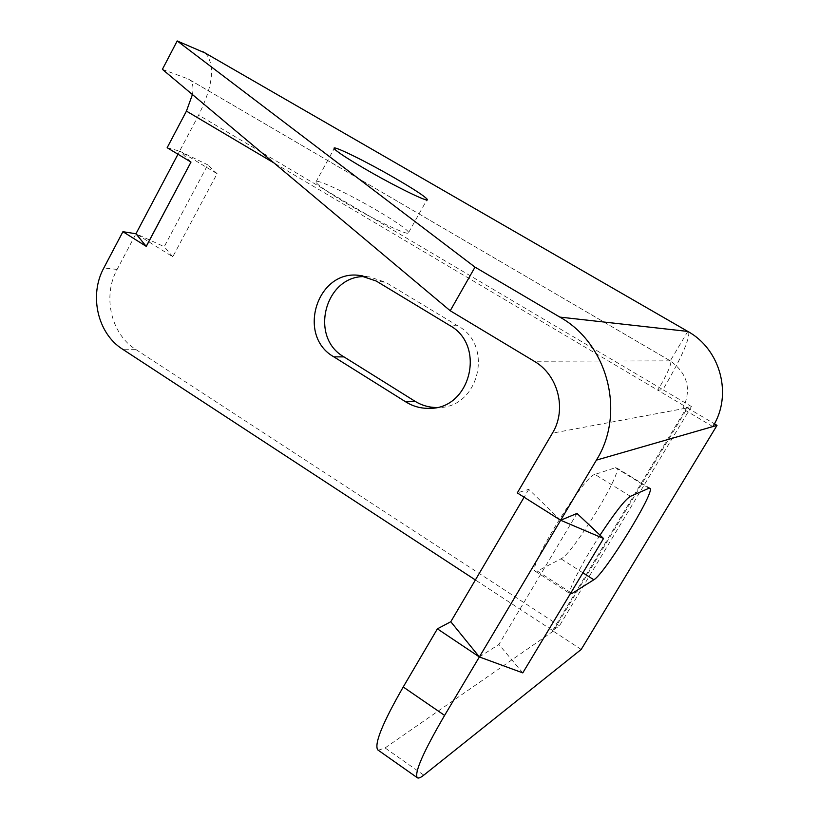 <?xml version="1.0" encoding="UTF-8"?>
<svg xmlns="http://www.w3.org/2000/svg" width="819" height="819" viewBox="0 0 819 819"><rect width="100%" height="100%" fill="white"/><g stroke="black" fill="none" stroke-linecap="round" stroke-linejoin="round"><path stroke-width="0.61" stroke-dasharray="4.09 3.07" d="M581.203 649.447L553.234 631.152L687.52 407.903L714.393 423.822M552.641 630.507L686.824 407.391L691.41 406.541L559.459 625.788L552.641 630.507L475.389 579.965M687.817 331.429L670.27 360.851L670.822 361.159C671.396 364.711 667.065 374.406 657.811 390.213L686.824 407.391M190.827 161.978L179.617 151.116L177.979 154.228M167.158 147.707L179.617 151.116L198.638 115.121L662.888 389.68L657.811 390.213L274.007 162.961M559.459 625.788L135.616 349.355C110.975 333.978 102.334 296.212 117.117 269.431L135.964 233.753L172.748 256.787L217.096 173.679L207.77 164.875L164.24 246.673L135.964 233.753M522.778 672.88L498.884 644.471L576.996 513.421M479.371 656.951L498.884 644.471M560.657 520.26L528.746 489.352L517.291 492.915M528.746 489.352L524.109 497.215M378.654 211.425C349.539 194.134 313.554 177.16 315.909 182.053C317.537 185.063 327.303 191.912 345.188 202.621C375.645 220.772 412.049 237.694 408.712 232.371C406.552 229.033 396.529 222.041 378.654 211.425M162.387 69.349L188.175 78.941L670.27 360.851C687.673 373.495 691.84 389.475 682.79 408.783L552.436 433.138M630.456 496.314L594.942 474.416L615.438 467.69L616.809 468.007L649.6 488.093M594.942 474.416C584.254 475.46 527.631 566.943 535.063 571.119L537.377 571.089L561.005 558.814C572.45 554.217 622.256 473.249 616.809 468.007M687.52 407.903L682.79 408.783L712.806 426.586M553.234 631.152L385.063 747.942L378.224 750.214M188.175 78.941L189.854 79.904C192.803 82.545 193.663 87.418 192.434 94.554M172.748 256.787L164.24 246.673M688.666 331.93L688.738 332.043C689.731 339.363 681.121 358.579 662.888 389.68L691.41 406.541M434.613 407.831L437.899 407.524C478.654 408.62 494.338 345.434 457.913 325.921L385.688 282.33L376.167 281.009M437.899 407.524L436.24 407.534M366.103 276.668L369.471 276.873L385.688 282.33M205.17 53.01L205.497 53.276C215.387 65.07 213.104 85.688 198.638 115.121M217.096 173.679L179.617 151.116L207.77 164.875M600.02 535.155C582.125 562.571 567.516 591.308 570.044 593.652L570.249 593.867M117.117 269.431L103.818 267.967M670.27 360.851L534.203 361.24M423.802 775.143L385.063 747.942M457.913 325.921L449.498 325.327M135.616 349.355L122.553 349.181M582.913 572.809L561.005 558.814M648.986 488.257L615.438 467.69M570.956 592.71L537.377 571.089M315.909 182.053L334.172 148.546M189.854 79.904L670.822 361.159M408.712 232.371L426.863 199.887M362.807 275.911L369.471 276.873M205.497 53.276L688.738 332.043M535.063 571.119L570.044 593.652"/><path stroke-width="1.23" d="M177.201 40.95L162.387 69.349L450.225 310.749L475.01 267.127L177.201 40.95L205.17 53.01M450.225 310.749L534.203 361.24C558.21 374.938 567.055 409.48 552.436 433.138L517.291 492.915L560.657 520.26L596.406 460.124C625.921 413.042 607.872 343.785 559.848 317.096L475.01 267.127M146.212 246.376L190.991 162.08L146.294 246.386L122.922 231.705L135.964 233.753L177.979 154.228M714.393 423.822L717.014 425.368L712.806 426.586C732.81 395.178 720.618 349.344 687.817 331.429L688.666 331.93M378.224 750.214L377.692 749.835C374.129 743.816 382.637 722.86 403.224 686.987L437.397 628.838L479.371 656.951L522.778 672.88L603.542 538.472L560.657 520.26L444.604 715.407C423.607 751.433 414.455 772.163 417.137 777.6C418.222 778.644 420.444 777.825 423.802 775.143L581.203 649.447L717.014 425.368M436.24 407.534C428.603 407.381 421.519 405.282 414.977 401.249L343.99 356.9L333.845 356.849L405.886 401.955C413.052 406.378 420.802 408.507 429.166 408.343C470.556 409.469 486.486 345.178 449.498 325.327L376.167 281.009L359.705 275.46L362.807 275.911M333.845 356.849C296.171 335.77 317.117 268.99 359.705 275.46M190.827 161.978L167.158 147.707L186.435 111.108L274.007 162.961M475.389 579.965L122.553 349.181C97.584 333.558 88.841 295.188 103.818 267.967L122.922 231.705M146.14 246.284L135.964 233.753M603.542 538.472L576.996 513.421L560.657 520.26M479.371 656.951L450.788 621.734L437.397 628.838M524.109 497.215L450.788 621.734M396.57 179.095C367.219 161.967 331.429 144.339 334.172 148.546C336.046 151.146 345.997 157.739 364.035 168.325C394.748 186.302 430.937 203.931 427.201 199.273C424.795 196.335 414.588 189.609 396.57 179.095M192.434 94.554L186.435 111.108M343.99 356.9C308.405 337.029 325.563 274.037 366.103 276.668M570.249 593.867L572.082 593.437L593.826 579.77C604.258 574.436 654.514 493.038 650.163 488.441L648.986 488.257L630.456 496.314C625.112 499.529 614.967 512.479 600.02 535.155M444.604 715.407L403.224 686.987M414.977 401.249L405.886 401.955M202.58 51.515L687.817 331.429L559.848 317.096M712.806 426.586L596.406 460.124M593.826 579.77L582.913 572.809M572.082 593.437L570.956 592.71M426.863 199.887L427.201 199.273M417.137 777.6L377.692 749.835M429.166 408.343L434.613 407.831M649.6 488.093L650.163 488.441"/></g></svg>
